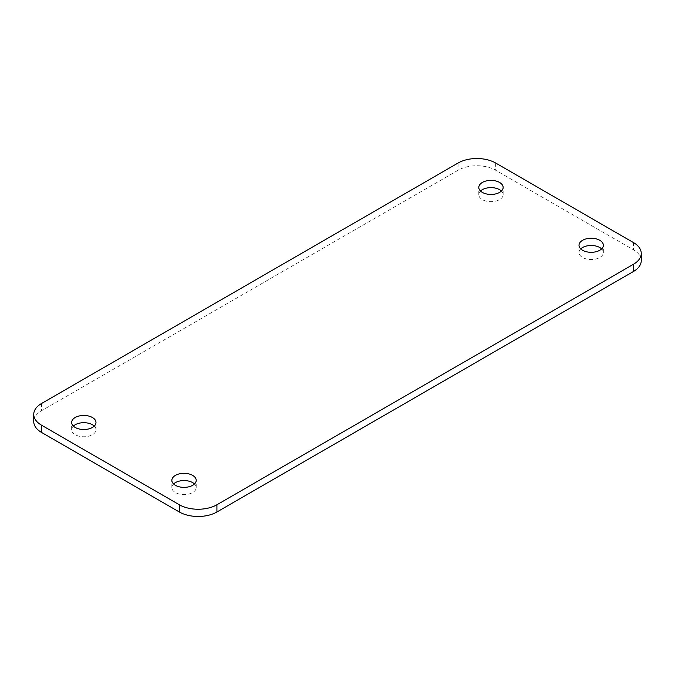 <?xml version="1.0" encoding="UTF-8"?>
<svg xmlns="http://www.w3.org/2000/svg" width="675" height="675" viewBox="0 0 675 675"><rect width="100%" height="100%" fill="white"/><g stroke="black" fill="none" stroke-linecap="round" stroke-linejoin="round"><path stroke-width="0.51" stroke-dasharray="3.38 2.53" d="M480.516 191.033A12.184 7.028 0 0 0 478.786 194.653A12.184 7.028 0 0 0 482.355 199.623A12.184 7.028 0 0 0 495.627 201.15A12.184 7.028 0 0 0 503.145 194.653A12.184 7.028 0 0 0 501.407 191.033M73.372 426.102A12.184 7.028 0 0 0 71.634 429.722A12.184 7.028 0 0 0 75.203 434.692A12.184 7.028 0 0 0 88.476 436.219A12.184 7.028 0 0 0 95.993 429.722A12.184 7.028 0 0 0 94.264 426.102M173.593 483.967A12.184 7.028 0 0 0 171.855 487.578A12.184 7.028 0 0 0 175.424 492.556A12.184 7.028 0 0 0 188.696 494.075A12.184 7.028 0 0 0 196.214 487.578A12.184 7.028 0 0 0 194.484 483.967M580.736 248.898A12.184 7.028 0 0 0 579.007 252.517A12.184 7.028 0 0 0 582.576 257.487A12.184 7.028 0 0 0 595.848 259.014A12.184 7.028 0 0 0 603.366 252.517A12.184 7.028 0 0 0 601.627 248.898M641.25 260.651A26.578 15.339 0 0 0 633.462 249.801L495.661 170.243A26.578 15.339 0 0 0 458.08 170.243L41.538 410.729A26.578 15.339 0 0 0 33.75 421.58M633.462 242.57L633.462 249.801M495.661 163.012L495.661 170.243M458.08 163.012L458.08 170.243M41.538 403.498L41.538 410.729M478.786 194.653L478.786 187.422M71.634 429.722L71.634 422.483M171.855 487.578L171.855 480.347M579.007 252.517L579.007 245.278M603.366 252.517L603.366 245.278M196.214 487.578L196.214 480.347M95.993 429.722L95.993 422.483M503.145 194.653L503.145 187.422"/><path stroke-width="1.01" d="M501.407 191.033A12.184 7.028 0 0 0 499.576 189.683A12.184 7.028 0 0 0 480.516 191.033M499.576 182.444A12.184 7.028 0 0 0 486.304 180.925A12.184 7.028 0 0 0 478.786 187.422A12.184 7.028 0 0 0 482.355 192.392A12.184 7.028 0 0 0 495.627 193.919A12.184 7.028 0 0 0 503.145 187.422A12.184 7.028 0 0 0 499.576 182.444M94.264 426.102A12.184 7.028 0 0 0 92.424 424.744A12.184 7.028 0 0 0 73.372 426.102M92.424 417.513A12.184 7.028 0 0 0 79.152 415.986A12.184 7.028 0 0 0 71.634 422.483A12.184 7.028 0 0 0 75.203 427.461A12.184 7.028 0 0 0 88.476 428.979A12.184 7.028 0 0 0 95.993 422.483A12.184 7.028 0 0 0 92.424 417.513M194.484 483.967A12.184 7.028 0 0 0 192.645 482.608A12.184 7.028 0 0 0 173.593 483.967M192.645 475.377A12.184 7.028 0 0 0 179.373 473.85A12.184 7.028 0 0 0 171.855 480.347A12.184 7.028 0 0 0 175.424 485.317A12.184 7.028 0 0 0 188.696 486.844A12.184 7.028 0 0 0 196.214 480.347A12.184 7.028 0 0 0 192.645 475.377M601.627 248.898A12.184 7.028 0 0 0 599.797 247.539A12.184 7.028 0 0 0 580.736 248.898M599.797 240.308A12.184 7.028 0 0 0 586.524 238.781A12.184 7.028 0 0 0 579.007 245.278A12.184 7.028 0 0 0 582.576 250.256A12.184 7.028 0 0 0 595.848 251.775A12.184 7.028 0 0 0 603.366 245.278A12.184 7.028 0 0 0 599.797 240.308M633.462 264.271A26.578 15.339 0 0 0 641.25 253.42A26.578 15.339 0 0 0 633.462 242.57L495.661 163.012A26.578 15.339 0 0 0 458.08 163.012L41.538 403.498A26.578 15.339 0 0 0 33.75 414.349A26.578 15.339 0 0 0 41.538 425.199L179.339 504.757A26.578 15.339 0 0 0 216.92 504.757L633.462 264.271L633.462 271.502A26.578 15.339 0 0 0 641.25 260.651L641.25 253.42M33.75 414.349L33.75 421.58A26.578 15.339 0 0 0 41.538 432.43L179.339 511.987A26.578 15.339 0 0 0 216.92 511.987L633.462 271.502M41.538 425.199L41.538 432.43M179.339 504.757L179.339 511.987M216.92 504.757L216.92 511.987"/></g></svg>
